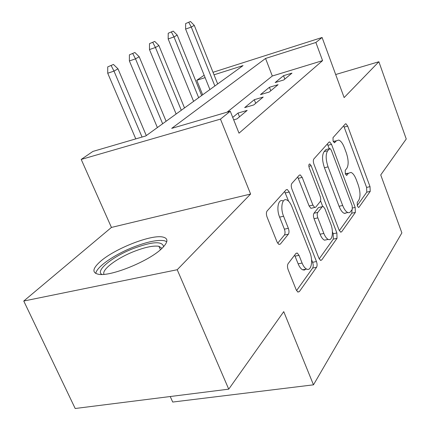 <?xml version="1.0" encoding="UTF-8"?>
<svg xmlns="http://www.w3.org/2000/svg" width="430" height="430" viewBox="0 0 430 430"><rect width="100%" height="100%" fill="white"/><g stroke="black" fill="none" stroke-linecap="round" stroke-linejoin="round"><path stroke-width="0.64" d="M357.357 205.916L358.448 207.427L359.018 207.228L370.219 191.382L370.015 186.647L347.703 126.135L345.946 123.759L345.328 123.953L333.008 137.659L333.094 141.083L334.357 142.765L336.496 140.766L338.738 140.073C340.823 140.83 342.705 143.362 344.376 147.651L346.306 152.844C348.579 159.788 348.746 164.964 346.8 168.372L345.225 170.334L345.333 173.784L346.505 175.381L348.612 173.22L350.998 172.425C352.949 173.193 354.696 175.59 356.255 179.606L358.152 184.712C360.394 191.554 360.587 196.768 358.733 200.348L357.228 202.444L357.357 205.916M162.158 248.185C168.184 242.09 168.458 238.387 162.975 237.075C151.435 234.162 114.203 248.803 99.959 261.832C92.498 268.642 91.966 272.781 98.362 274.249C110.327 277.006 149.85 260.849 162.158 248.185M288.132 263.628C287.267 265.127 287.272 267.154 288.148 269.717L296.211 289.858L297.845 292.056L299.328 291.647L316.55 267.293C317.302 265.874 317.27 263.955 316.458 261.542L289.239 192.011L287.294 189.501L286.16 189.78L267.1 210.985C266.17 212.382 266.154 214.387 267.051 217.01L277.065 242.031L278.903 244.433L280.328 244.095L288.363 234.2C289.213 232.797 289.207 230.84 288.347 228.319L283.574 216.252C280.129 208.029 282.198 197.752 286.735 199.928C288.707 200.81 290.417 203.014 291.852 206.556L309.89 252.539C313.33 260.736 311.212 271.647 306.558 269.056C304.854 268.169 303.365 266.175 302.096 263.063L299.043 255.345L297.313 253.05L295.974 253.404L288.132 263.628M228.733 389.155L75.191 408.5L23.758 301.032L177.219 269.728L228.733 389.155L283.741 311.637L313.475 384.829L401.873 232.893L380.738 174.94L406.242 139.003L378.878 61.748L344.134 97.578L322.091 37.485L315.878 42.473L322.575 60.63L239.01 133.182L230.265 111.252L220.472 119.115L81.211 159.428L92.885 151.43L145.759 135.966L243.052 65.591L214.016 74.809M177.219 269.728L250.609 194.037L220.472 119.115M339.044 229.959L340.646 232.146L341.63 231.824L355.347 212.42L355.169 207.405L331.53 144.356L329.708 141.932L328.971 142.153L313.852 158.971C313.126 160.094 313.153 161.836 313.938 164.185L339.044 229.959M337.023 238.333L321.704 260.005L320.506 260.365L318.877 258.161L291.884 189.028C291.051 186.55 291.04 184.685 291.857 183.438L299.28 175.182L300.28 174.919L302.199 177.407L312.9 205.115L314.679 207.475L315.717 207.179L320.21 201.568C320.925 200.348 320.893 198.563 320.113 196.225L309.24 167.861C308.536 165.4 308.735 164.104 309.826 163.986L311.148 165.717L336.883 232.974L337.023 238.333L333.315 239.085L319.194 258.876M378.878 61.748L335.679 74.524M345.086 213.5L344.962 213.178M283.757 79.953L291.97 73.121L283.526 75.685L275.184 82.544L283.757 79.953M269.282 92.004L278.092 84.672L269.422 87.274L260.473 94.621L269.282 92.004M253.727 104.952L263.198 97.072L254.291 99.701L244.67 107.602L253.727 104.952M233.694 119.846L236.962 118.911L247.175 110.408L238.016 113.063L232.721 117.417M322.575 60.63L272.303 76.008L227.067 112.187M170.226 396.524L172.709 402.05L313.475 384.829M250.609 194.037L111.434 227.432L23.758 301.032M111.434 227.432L81.211 159.428M202.654 94.815L196.773 80.281L204.153 75.228M315.878 42.473L265.557 58.448L171.704 128.376L230.265 111.252M213.017 72.294L322.091 37.485M205.121 77.631L196.773 80.281M272.303 76.008L265.557 58.448M283.526 75.685L284.816 79.072M269.422 87.274L270.771 90.768M254.291 99.701L255.705 103.307M238.016 113.063L239.499 116.799M347.504 173.258L345.333 173.79M335.233 140.975L333.234 141.416M357.233 205.561L366.801 192.156L366.602 187.426L343.683 125.786M329.272 148.721L327.343 143.964M339.345 230.641L351.799 213.183L352.046 209.657M352.294 209.313L352.175 205.787L331.299 150.215L330.036 148.527L327.708 150.715C325.548 154.16 325.671 159.546 328.074 166.867L342.678 205.475C344.204 209.362 345.93 211.721 347.843 212.554L348.961 212.71L349.961 212.312L352.294 209.313M329.531 148.656L325.924 149.597L329.504 148.683M346.72 212.796L344.247 213.334C342.323 212.506 340.598 210.152 339.066 206.276L324.457 167.754C322.048 160.449 321.936 155.074 324.118 151.629L325.924 149.597M311.879 208.099L310.906 208.319L309.122 205.97L297.705 176.94M320.56 200.842L322.699 206.411M332.411 231.716L333.185 233.737L336.883 232.974M323.838 233.425C325.118 236.624 326.59 238.612 328.251 239.397C332.309 241.429 333.863 231.614 330.783 224.057L324.924 208.77L323.193 206.459L322.199 206.755L317.738 212.415C317.007 213.683 317.039 215.505 317.834 217.881L323.838 233.425L320.065 234.21C321.344 237.398 322.822 239.381 324.494 240.166L327.069 239.639M322.28 206.658L318.469 207.582L322.199 206.755M320.065 234.21L314.056 218.698C313.26 216.328 313.233 214.511 313.97 213.248L318.469 207.582M333.315 239.085L333.185 233.737M305.859 269.191L304.354 270.072L302.618 269.803C300.909 268.922 299.414 266.928 298.146 263.826L294.625 255.167M282.816 200.837C278.264 198.671 276.167 208.932 279.613 217.128L283.574 216.252M277.678 243.235L284.397 235.038C285.251 233.641 285.251 231.684 284.391 229.168L279.613 217.128M288.616 201.235L284.612 191.5M296.56 290.605L312.669 268.03C313.427 266.605 313.4 264.697 312.588 262.289L311.53 259.602M190.479 21.5L185.652 23.553L190.479 21.5L194.279 25.37L191.291 27.074L185.599 29.068L209.915 89.564M188.808 22.43L191.291 27.074L214.866 85.978M194.279 25.37L217.671 83.952M185.599 29.068L185.652 23.553M101.942 274.447C94.853 270.889 112.456 256.683 132.8 248.728C151.693 241.665 161.938 240.875 163.54 246.363L163.464 246.863M162.013 248.325L158.944 246.299C153.333 245.439 144.915 247.207 133.698 251.598C116.734 258.274 101.329 269.825 104.028 274.335M166.781 241.671L164.276 240.698C157.31 239.639 146.856 241.843 132.913 247.309C114.246 254.7 96.47 266.976 95.777 273.464M173.236 31.116L168.211 33.25L173.236 31.116L177.198 35.099L173.994 36.921L168.168 38.958L193.602 101.362M171.441 32.11L173.994 36.921L198.66 97.701M177.198 35.099L201.659 95.53M168.168 38.958L168.211 33.25M154.741 41.42L149.506 43.65L154.741 41.42L158.885 45.532L155.445 47.488L149.479 49.557L176.133 113.998M152.817 42.495L155.445 47.488L181.299 110.263M158.885 45.532L184.513 107.935M149.479 49.557L149.506 43.65M134.864 52.503L129.398 54.836L134.864 52.503L139.202 56.744L135.498 58.851L129.387 60.953L157.375 127.565M132.795 53.653L135.498 58.851L162.648 123.749M139.202 56.744L166.109 121.249M129.387 60.953L129.398 54.836M113.439 64.446L107.726 66.886L113.439 64.446L117.987 68.827L113.993 71.1L107.726 73.234L135.783 138.885M111.203 65.688L113.993 71.1L142.05 137.052M117.987 68.827L146.297 135.579M107.726 73.234L107.726 66.886M358.335 207.373L359.018 207.228M334.314 142.755L334.863 142.615M346.429 175.354L347.048 175.203M345.414 173.983L348.612 173.22M333.315 141.588L336.496 140.766M344.279 127.044L347.703 126.135M366.602 187.426L370.015 186.647M366.801 192.156L370.219 191.382M327.977 145.27L331.53 144.356M352.589 207.97L355.169 207.405M351.799 213.183L355.347 212.42M340.479 232.06L341.63 231.824M324.118 151.629L327.708 150.715M324.457 167.754L328.074 166.867M339.066 206.276L342.678 205.475M320.323 260.268L321.704 260.005M298.415 178.326L302.199 177.407M309.122 205.97L312.9 205.115M308.848 166.286L311.148 165.717M313.97 213.248L317.738 212.415M314.056 218.698L317.834 217.881M295.087 256.13L299.043 255.345M298.146 263.826L302.096 263.063M284.391 229.168L288.347 228.319M284.397 235.038L288.363 234.2M278.839 244.401L280.328 244.095M285.353 192.93L289.239 192.011M312.588 262.289L316.458 261.542M312.669 268.03L316.55 267.293M297.657 291.943L299.328 291.647M345.365 123.915L345.946 123.759M329.004 142.115L329.708 141.932M344.247 213.334L347.843 212.554M299.307 175.155L300.28 174.919M310.906 208.319L314.679 207.475M309.208 164.136L309.826 163.986M324.494 240.166L328.251 239.397M296.066 253.297L297.313 253.05M302.618 269.803L306.558 269.056M286.17 189.764L287.294 189.501M163.19 247.153L163.54 246.363M160.444 249.749L158.944 246.299"/></g></svg>
